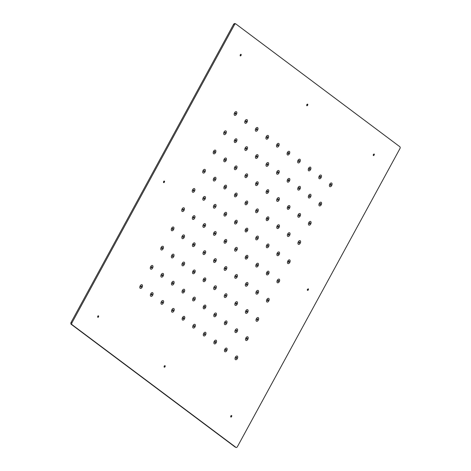 <?xml version="1.0" encoding="UTF-8"?>
<svg xmlns="http://www.w3.org/2000/svg" width="471" height="471" viewBox="0 0 471 471"><rect width="100%" height="100%" fill="white"/><g stroke="black" fill="none" stroke-linecap="round" stroke-linejoin="round"><path stroke-width="0.71" d="M245.521 231.791A2.002 1.183 114.1 0 0 247.357 230.902A2.002 1.183 114.1 0 0 247.569 228.435A2.002 1.183 114.1 0 0 247.428 228.3A2.002 1.183 114.1 0 0 246.822 228.17A2.002 1.183 114.1 0 0 245.397 229.565A2.002 1.183 114.1 0 0 245.309 231.549A2.002 1.183 114.1 0 0 245.379 231.655A2.002 1.183 114.1 0 0 245.521 231.791M234.941 223.872A2.002 1.183 114.1 0 0 236.778 222.983A2.002 1.183 114.1 0 0 236.99 220.51A2.002 1.183 114.1 0 0 236.848 220.375A2.002 1.183 114.1 0 0 236.236 220.251A2.002 1.183 114.1 0 0 234.811 221.641A2.002 1.183 114.1 0 0 234.729 223.631A2.002 1.183 114.1 0 0 234.799 223.731A2.002 1.183 114.1 0 0 234.941 223.872M256.1 239.715A2.002 1.183 114.1 0 0 257.937 238.826A2.002 1.183 114.1 0 0 258.149 236.36A2.002 1.183 114.1 0 0 258.008 236.218A2.002 1.183 114.1 0 0 257.401 236.095A2.002 1.183 114.1 0 0 255.977 237.484A2.002 1.183 114.1 0 0 255.888 239.474A2.002 1.183 114.1 0 0 255.959 239.58A2.002 1.183 114.1 0 0 256.1 239.715M224.361 215.948A2.002 1.183 114.1 0 0 226.192 215.059A2.002 1.183 114.1 0 0 226.41 212.592A2.002 1.183 114.1 0 0 226.263 212.45A2.002 1.183 114.1 0 0 225.656 212.327A2.002 1.183 114.1 0 0 224.231 213.716A2.002 1.183 114.1 0 0 224.143 215.706A2.002 1.183 114.1 0 0 224.22 215.812A2.002 1.183 114.1 0 0 224.361 215.948M266.686 247.64A2.002 1.183 114.1 0 0 268.517 246.751A2.002 1.183 114.1 0 0 268.735 244.284A2.002 1.183 114.1 0 0 268.588 244.143A2.002 1.183 114.1 0 0 267.981 244.019A2.002 1.183 114.1 0 0 266.557 245.409A2.002 1.183 114.1 0 0 266.468 247.399A2.002 1.183 114.1 0 0 266.545 247.499A2.002 1.183 114.1 0 0 266.686 247.64M213.775 208.023A2.002 1.183 114.1 0 0 215.612 207.134A2.002 1.183 114.1 0 0 215.824 204.667A2.002 1.183 114.1 0 0 215.683 204.532A2.002 1.183 114.1 0 0 215.076 204.402A2.002 1.183 114.1 0 0 213.651 205.792A2.002 1.183 114.1 0 0 213.563 207.782A2.002 1.183 114.1 0 0 213.634 207.888A2.002 1.183 114.1 0 0 213.775 208.023M277.266 255.565A2.002 1.183 114.1 0 0 279.103 254.676A2.002 1.183 114.1 0 0 279.315 252.203A2.002 1.183 114.1 0 0 279.173 252.067A2.002 1.183 114.1 0 0 278.561 251.938A2.002 1.183 114.1 0 0 277.136 253.333A2.002 1.183 114.1 0 0 277.054 255.323A2.002 1.183 114.1 0 0 277.125 255.423A2.002 1.183 114.1 0 0 277.266 255.565M203.195 200.104A2.002 1.183 114.1 0 0 205.032 199.215A2.002 1.183 114.1 0 0 205.244 196.743A2.002 1.183 114.1 0 0 205.103 196.607A2.002 1.183 114.1 0 0 204.496 196.478A2.002 1.183 114.1 0 0 203.072 197.873A2.002 1.183 114.1 0 0 202.983 199.857A2.002 1.183 114.1 0 0 203.054 199.963A2.002 1.183 114.1 0 0 203.195 200.104M287.846 263.483A2.002 1.183 114.1 0 0 289.683 262.594A2.002 1.183 114.1 0 0 289.895 260.127A2.002 1.183 114.1 0 0 289.753 259.992A2.002 1.183 114.1 0 0 289.147 259.862A2.002 1.183 114.1 0 0 287.722 261.252A2.002 1.183 114.1 0 0 287.634 263.242A2.002 1.183 114.1 0 0 287.704 263.348A2.002 1.183 114.1 0 0 287.846 263.483M192.615 192.18A2.002 1.183 114.1 0 0 194.452 191.291A2.002 1.183 114.1 0 0 194.664 188.824A2.002 1.183 114.1 0 0 194.523 188.683A2.002 1.183 114.1 0 0 193.911 188.559A2.002 1.183 114.1 0 0 192.486 189.948A2.002 1.183 114.1 0 0 192.404 191.938A2.002 1.183 114.1 0 0 192.474 192.038A2.002 1.183 114.1 0 0 192.615 192.18M235.041 251.019A2.002 1.183 114.1 0 0 236.872 250.13A2.002 1.183 114.1 0 0 237.084 247.664A2.002 1.183 114.1 0 0 236.942 247.522A2.002 1.183 114.1 0 0 236.336 247.399A2.002 1.183 114.1 0 0 234.911 248.788A2.002 1.183 114.1 0 0 234.823 250.778A2.002 1.183 114.1 0 0 234.899 250.884A2.002 1.183 114.1 0 0 235.041 251.019M224.455 243.101A2.002 1.183 114.1 0 0 226.292 242.206A2.002 1.183 114.1 0 0 226.504 239.739A2.002 1.183 114.1 0 0 226.363 239.604A2.002 1.183 114.1 0 0 225.756 239.474A2.002 1.183 114.1 0 0 224.331 240.869A2.002 1.183 114.1 0 0 224.243 242.853A2.002 1.183 114.1 0 0 224.314 242.959A2.002 1.183 114.1 0 0 224.455 243.101M256.006 212.568A2.002 1.183 114.1 0 0 257.837 211.679A2.002 1.183 114.1 0 0 258.055 209.206A2.002 1.183 114.1 0 0 257.908 209.071A2.002 1.183 114.1 0 0 257.301 208.947A2.002 1.183 114.1 0 0 255.877 210.337A2.002 1.183 114.1 0 0 255.788 212.327A2.002 1.183 114.1 0 0 255.865 212.427A2.002 1.183 114.1 0 0 256.006 212.568M224.555 270.248A2.002 1.183 114.1 0 0 226.392 269.359A2.002 1.183 114.1 0 0 226.604 266.892A2.002 1.183 114.1 0 0 226.463 266.751A2.002 1.183 114.1 0 0 225.85 266.627A2.002 1.183 114.1 0 0 224.431 268.017A2.002 1.183 114.1 0 0 224.343 270.007A2.002 1.183 114.1 0 0 224.414 270.113A2.002 1.183 114.1 0 0 224.555 270.248M266.486 193.34A2.002 1.183 114.1 0 0 268.323 192.451A2.002 1.183 114.1 0 0 268.535 189.984A2.002 1.183 114.1 0 0 268.393 189.842A2.002 1.183 114.1 0 0 267.787 189.719A2.002 1.183 114.1 0 0 266.362 191.108A2.002 1.183 114.1 0 0 266.274 193.098A2.002 1.183 114.1 0 0 266.345 193.198A2.002 1.183 114.1 0 0 266.486 193.34M214.075 289.477A2.002 1.183 114.1 0 0 215.906 288.588A2.002 1.183 114.1 0 0 216.118 286.115A2.002 1.183 114.1 0 0 215.977 285.979A2.002 1.183 114.1 0 0 215.371 285.856A2.002 1.183 114.1 0 0 213.946 287.245A2.002 1.183 114.1 0 0 213.858 289.235A2.002 1.183 114.1 0 0 213.928 289.335A2.002 1.183 114.1 0 0 214.075 289.477M276.972 174.111A2.002 1.183 114.1 0 0 278.808 173.222A2.002 1.183 114.1 0 0 279.02 170.755A2.002 1.183 114.1 0 0 278.879 170.614A2.002 1.183 114.1 0 0 278.267 170.49A2.002 1.183 114.1 0 0 276.842 171.88A2.002 1.183 114.1 0 0 276.754 173.87A2.002 1.183 114.1 0 0 276.83 173.976A2.002 1.183 114.1 0 0 276.972 174.111M203.59 308.705A2.002 1.183 114.1 0 0 205.427 307.81A2.002 1.183 114.1 0 0 205.639 305.343A2.002 1.183 114.1 0 0 205.497 305.208A2.002 1.183 114.1 0 0 204.885 305.078A2.002 1.183 114.1 0 0 203.46 306.474A2.002 1.183 114.1 0 0 203.378 308.458A2.002 1.183 114.1 0 0 203.448 308.564A2.002 1.183 114.1 0 0 203.59 308.705M287.451 154.882A2.002 1.183 114.1 0 0 289.288 153.993A2.002 1.183 114.1 0 0 289.5 151.527A2.002 1.183 114.1 0 0 289.359 151.391A2.002 1.183 114.1 0 0 288.752 151.262A2.002 1.183 114.1 0 0 287.328 152.657A2.002 1.183 114.1 0 0 287.239 154.641A2.002 1.183 114.1 0 0 287.31 154.747A2.002 1.183 114.1 0 0 287.451 154.882M193.104 327.928A2.002 1.183 114.1 0 0 194.941 327.039A2.002 1.183 114.1 0 0 195.153 324.572A2.002 1.183 114.1 0 0 195.012 324.437A2.002 1.183 114.1 0 0 194.405 324.307A2.002 1.183 114.1 0 0 192.98 325.697A2.002 1.183 114.1 0 0 192.892 327.686A2.002 1.183 114.1 0 0 192.963 327.792A2.002 1.183 114.1 0 0 193.104 327.928M245.621 258.944A2.002 1.183 114.1 0 0 247.458 258.055A2.002 1.183 114.1 0 0 247.669 255.588A2.002 1.183 114.1 0 0 247.528 255.447A2.002 1.183 114.1 0 0 246.916 255.323A2.002 1.183 114.1 0 0 245.491 256.713A2.002 1.183 114.1 0 0 245.409 258.703A2.002 1.183 114.1 0 0 245.479 258.803A2.002 1.183 114.1 0 0 245.621 258.944M213.875 235.176A2.002 1.183 114.1 0 0 215.712 234.287A2.002 1.183 114.1 0 0 215.924 231.814A2.002 1.183 114.1 0 0 215.783 231.679A2.002 1.183 114.1 0 0 215.17 231.555A2.002 1.183 114.1 0 0 213.752 232.945A2.002 1.183 114.1 0 0 213.663 234.935A2.002 1.183 114.1 0 0 213.734 235.035A2.002 1.183 114.1 0 0 213.875 235.176M256.2 266.869A2.002 1.183 114.1 0 0 258.037 265.98A2.002 1.183 114.1 0 0 258.249 263.507A2.002 1.183 114.1 0 0 258.108 263.371A2.002 1.183 114.1 0 0 257.496 263.248A2.002 1.183 114.1 0 0 256.077 264.637A2.002 1.183 114.1 0 0 255.989 266.627A2.002 1.183 114.1 0 0 256.059 266.727A2.002 1.183 114.1 0 0 256.2 266.869M203.295 227.252A2.002 1.183 114.1 0 0 205.132 226.363A2.002 1.183 114.1 0 0 205.344 223.896A2.002 1.183 114.1 0 0 205.203 223.754A2.002 1.183 114.1 0 0 204.591 223.631A2.002 1.183 114.1 0 0 203.166 225.02A2.002 1.183 114.1 0 0 203.083 227.01A2.002 1.183 114.1 0 0 203.154 227.116A2.002 1.183 114.1 0 0 203.295 227.252M266.78 274.787A2.002 1.183 114.1 0 0 268.617 273.898A2.002 1.183 114.1 0 0 268.829 271.431A2.002 1.183 114.1 0 0 268.688 271.296A2.002 1.183 114.1 0 0 268.081 271.166A2.002 1.183 114.1 0 0 266.657 272.562A2.002 1.183 114.1 0 0 266.568 274.546A2.002 1.183 114.1 0 0 266.639 274.652A2.002 1.183 114.1 0 0 266.78 274.787M192.716 219.327A2.002 1.183 114.1 0 0 194.547 218.438A2.002 1.183 114.1 0 0 194.758 215.971A2.002 1.183 114.1 0 0 194.617 215.836A2.002 1.183 114.1 0 0 194.011 215.706A2.002 1.183 114.1 0 0 192.586 217.096A2.002 1.183 114.1 0 0 192.498 219.086A2.002 1.183 114.1 0 0 192.574 219.192A2.002 1.183 114.1 0 0 192.716 219.327M277.366 282.712A2.002 1.183 114.1 0 0 279.197 281.823A2.002 1.183 114.1 0 0 279.409 279.356A2.002 1.183 114.1 0 0 279.268 279.215A2.002 1.183 114.1 0 0 278.661 279.091A2.002 1.183 114.1 0 0 277.236 280.481A2.002 1.183 114.1 0 0 277.148 282.47A2.002 1.183 114.1 0 0 277.225 282.576A2.002 1.183 114.1 0 0 277.366 282.712M182.13 211.408A2.002 1.183 114.1 0 0 183.967 210.519A2.002 1.183 114.1 0 0 184.179 208.047A2.002 1.183 114.1 0 0 184.037 207.911A2.002 1.183 114.1 0 0 183.431 207.782A2.002 1.183 114.1 0 0 182.006 209.177A2.002 1.183 114.1 0 0 181.918 211.167A2.002 1.183 114.1 0 0 181.989 211.267A2.002 1.183 114.1 0 0 182.13 211.408M245.42 204.644A2.002 1.183 114.1 0 0 247.257 203.755A2.002 1.183 114.1 0 0 247.469 201.288A2.002 1.183 114.1 0 0 247.328 201.146A2.002 1.183 114.1 0 0 246.722 201.023A2.002 1.183 114.1 0 0 245.297 202.412A2.002 1.183 114.1 0 0 245.208 204.402A2.002 1.183 114.1 0 0 245.279 204.508A2.002 1.183 114.1 0 0 245.42 204.644M266.586 220.487A2.002 1.183 114.1 0 0 268.423 219.598A2.002 1.183 114.1 0 0 268.635 217.131A2.002 1.183 114.1 0 0 268.494 216.996A2.002 1.183 114.1 0 0 267.881 216.866A2.002 1.183 114.1 0 0 266.456 218.261A2.002 1.183 114.1 0 0 266.374 220.245A2.002 1.183 114.1 0 0 266.445 220.351A2.002 1.183 114.1 0 0 266.586 220.487M234.841 196.719A2.002 1.183 114.1 0 0 236.678 195.83A2.002 1.183 114.1 0 0 236.889 193.363A2.002 1.183 114.1 0 0 236.748 193.228A2.002 1.183 114.1 0 0 236.142 193.098A2.002 1.183 114.1 0 0 234.717 194.488A2.002 1.183 114.1 0 0 234.629 196.478A2.002 1.183 114.1 0 0 234.699 196.584A2.002 1.183 114.1 0 0 234.841 196.719M277.166 228.411A2.002 1.183 114.1 0 0 279.003 227.522A2.002 1.183 114.1 0 0 279.215 225.056A2.002 1.183 114.1 0 0 279.073 224.914A2.002 1.183 114.1 0 0 278.467 224.791A2.002 1.183 114.1 0 0 277.042 226.18A2.002 1.183 114.1 0 0 276.954 228.17A2.002 1.183 114.1 0 0 277.025 228.276A2.002 1.183 114.1 0 0 277.166 228.411M224.261 188.8A2.002 1.183 114.1 0 0 226.098 187.905A2.002 1.183 114.1 0 0 226.31 185.439A2.002 1.183 114.1 0 0 226.168 185.303A2.002 1.183 114.1 0 0 225.556 185.174A2.002 1.183 114.1 0 0 224.137 186.569A2.002 1.183 114.1 0 0 224.049 188.553A2.002 1.183 114.1 0 0 224.119 188.659A2.002 1.183 114.1 0 0 224.261 188.8M287.746 236.336A2.002 1.183 114.1 0 0 289.583 235.447A2.002 1.183 114.1 0 0 289.795 232.98A2.002 1.183 114.1 0 0 289.653 232.839A2.002 1.183 114.1 0 0 289.047 232.715A2.002 1.183 114.1 0 0 287.622 234.105A2.002 1.183 114.1 0 0 287.534 236.095A2.002 1.183 114.1 0 0 287.604 236.195A2.002 1.183 114.1 0 0 287.746 236.336M213.681 180.876A2.002 1.183 114.1 0 0 215.512 179.987A2.002 1.183 114.1 0 0 215.73 177.52A2.002 1.183 114.1 0 0 215.583 177.379A2.002 1.183 114.1 0 0 214.976 177.255A2.002 1.183 114.1 0 0 213.551 178.644A2.002 1.183 114.1 0 0 213.463 180.634A2.002 1.183 114.1 0 0 213.54 180.734A2.002 1.183 114.1 0 0 213.681 180.876M298.331 244.261A2.002 1.183 114.1 0 0 300.162 243.372A2.002 1.183 114.1 0 0 300.38 240.899A2.002 1.183 114.1 0 0 300.233 240.763A2.002 1.183 114.1 0 0 299.627 240.634A2.002 1.183 114.1 0 0 298.202 242.029A2.002 1.183 114.1 0 0 298.114 244.013A2.002 1.183 114.1 0 0 298.19 244.119A2.002 1.183 114.1 0 0 298.331 244.261M203.095 172.951A2.002 1.183 114.1 0 0 204.932 172.062A2.002 1.183 114.1 0 0 205.144 169.595A2.002 1.183 114.1 0 0 205.003 169.454A2.002 1.183 114.1 0 0 204.396 169.33A2.002 1.183 114.1 0 0 202.972 170.72A2.002 1.183 114.1 0 0 202.883 172.71A2.002 1.183 114.1 0 0 202.954 172.816A2.002 1.183 114.1 0 0 203.095 172.951M213.975 262.323A2.002 1.183 114.1 0 0 215.812 261.434A2.002 1.183 114.1 0 0 216.024 258.968A2.002 1.183 114.1 0 0 215.883 258.832A2.002 1.183 114.1 0 0 215.271 258.703A2.002 1.183 114.1 0 0 213.846 260.092A2.002 1.183 114.1 0 0 213.757 262.082A2.002 1.183 114.1 0 0 213.834 262.188A2.002 1.183 114.1 0 0 213.975 262.323M235.135 278.173A2.002 1.183 114.1 0 0 236.972 277.284A2.002 1.183 114.1 0 0 237.184 274.811A2.002 1.183 114.1 0 0 237.043 274.675A2.002 1.183 114.1 0 0 236.436 274.552A2.002 1.183 114.1 0 0 235.011 275.941A2.002 1.183 114.1 0 0 234.923 277.931A2.002 1.183 114.1 0 0 234.994 278.031A2.002 1.183 114.1 0 0 235.135 278.173M203.395 254.405A2.002 1.183 114.1 0 0 205.226 253.516A2.002 1.183 114.1 0 0 205.438 251.043A2.002 1.183 114.1 0 0 205.297 250.908A2.002 1.183 114.1 0 0 204.691 250.778A2.002 1.183 114.1 0 0 203.266 252.173A2.002 1.183 114.1 0 0 203.178 254.157A2.002 1.183 114.1 0 0 203.248 254.263A2.002 1.183 114.1 0 0 203.395 254.405M245.721 286.091A2.002 1.183 114.1 0 0 247.552 285.202A2.002 1.183 114.1 0 0 247.764 282.735A2.002 1.183 114.1 0 0 247.622 282.6A2.002 1.183 114.1 0 0 247.016 282.47A2.002 1.183 114.1 0 0 245.591 283.866A2.002 1.183 114.1 0 0 245.503 285.85A2.002 1.183 114.1 0 0 245.574 285.956A2.002 1.183 114.1 0 0 245.721 286.091M192.81 246.48A2.002 1.183 114.1 0 0 194.647 245.591A2.002 1.183 114.1 0 0 194.859 243.124A2.002 1.183 114.1 0 0 194.717 242.983A2.002 1.183 114.1 0 0 194.111 242.859A2.002 1.183 114.1 0 0 192.686 244.249A2.002 1.183 114.1 0 0 192.598 246.239A2.002 1.183 114.1 0 0 192.668 246.339A2.002 1.183 114.1 0 0 192.81 246.48M256.301 294.016A2.002 1.183 114.1 0 0 258.137 293.127A2.002 1.183 114.1 0 0 258.349 290.66A2.002 1.183 114.1 0 0 258.208 290.519A2.002 1.183 114.1 0 0 257.596 290.395A2.002 1.183 114.1 0 0 256.171 291.785A2.002 1.183 114.1 0 0 256.083 293.774A2.002 1.183 114.1 0 0 256.159 293.88A2.002 1.183 114.1 0 0 256.301 294.016M182.23 238.556A2.002 1.183 114.1 0 0 184.067 237.667A2.002 1.183 114.1 0 0 184.279 235.2A2.002 1.183 114.1 0 0 184.137 235.058A2.002 1.183 114.1 0 0 183.525 234.935A2.002 1.183 114.1 0 0 182.106 236.324A2.002 1.183 114.1 0 0 182.018 238.314A2.002 1.183 114.1 0 0 182.089 238.42A2.002 1.183 114.1 0 0 182.23 238.556M266.88 301.94A2.002 1.183 114.1 0 0 268.717 301.051A2.002 1.183 114.1 0 0 268.929 298.585A2.002 1.183 114.1 0 0 268.788 298.443A2.002 1.183 114.1 0 0 268.176 298.32A2.002 1.183 114.1 0 0 266.757 299.709A2.002 1.183 114.1 0 0 266.668 301.699A2.002 1.183 114.1 0 0 266.739 301.799A2.002 1.183 114.1 0 0 266.88 301.94M171.65 230.631A2.002 1.183 114.1 0 0 173.487 229.742A2.002 1.183 114.1 0 0 173.699 227.275A2.002 1.183 114.1 0 0 173.558 227.14A2.002 1.183 114.1 0 0 172.945 227.01A2.002 1.183 114.1 0 0 171.521 228.406A2.002 1.183 114.1 0 0 171.432 230.39A2.002 1.183 114.1 0 0 171.509 230.496A2.002 1.183 114.1 0 0 171.65 230.631M255.906 185.415A2.002 1.183 114.1 0 0 257.743 184.526A2.002 1.183 114.1 0 0 257.955 182.059A2.002 1.183 114.1 0 0 257.814 181.918A2.002 1.183 114.1 0 0 257.201 181.794A2.002 1.183 114.1 0 0 255.782 183.184A2.002 1.183 114.1 0 0 255.694 185.174A2.002 1.183 114.1 0 0 255.765 185.28A2.002 1.183 114.1 0 0 255.906 185.415M277.072 201.264A2.002 1.183 114.1 0 0 278.903 200.375A2.002 1.183 114.1 0 0 279.115 197.902A2.002 1.183 114.1 0 0 278.973 197.767A2.002 1.183 114.1 0 0 278.367 197.643A2.002 1.183 114.1 0 0 276.942 199.033A2.002 1.183 114.1 0 0 276.854 201.023A2.002 1.183 114.1 0 0 276.924 201.123A2.002 1.183 114.1 0 0 277.072 201.264M245.326 177.496A2.002 1.183 114.1 0 0 247.157 176.601A2.002 1.183 114.1 0 0 247.375 174.135A2.002 1.183 114.1 0 0 247.234 173.999A2.002 1.183 114.1 0 0 246.621 173.87A2.002 1.183 114.1 0 0 245.197 175.265A2.002 1.183 114.1 0 0 245.108 177.249A2.002 1.183 114.1 0 0 245.185 177.355A2.002 1.183 114.1 0 0 245.326 177.496M287.651 209.183A2.002 1.183 114.1 0 0 289.482 208.294A2.002 1.183 114.1 0 0 289.7 205.827A2.002 1.183 114.1 0 0 289.559 205.692A2.002 1.183 114.1 0 0 288.947 205.562A2.002 1.183 114.1 0 0 287.522 206.957A2.002 1.183 114.1 0 0 287.434 208.941A2.002 1.183 114.1 0 0 287.51 209.047A2.002 1.183 114.1 0 0 287.651 209.183M288.929 206.952A0.601 0.353 -65.9 0 1 288.276 207.923A0.601 0.353 -65.9 0 1 288.929 206.952M399.855 146.74L235.942 24.009A1.601 0.948 114.1 0 0 235.836 23.944A1.601 0.948 114.1 0 0 234.411 24.833L72.022 322.676A1.601 0.948 114.1 0 0 72.028 324.654L235.942 447.385A1.601 0.948 114.1 0 0 236.048 447.45A1.601 0.948 114.1 0 0 237.472 446.567L399.867 148.718A1.601 0.948 114.1 0 0 399.855 146.74M231.773 415.699L231.302 415.481L230.825 415.922L230.672 416.87L231.037 417.118L231.626 416.647L231.773 415.699M164.597 365.779L165.25 366.073L164.503 367.268L164.079 366.944L164.238 366.114L164.815 365.614L165.233 365.943L164.703 365.702M373.674 155.613L374.386 154.376L374.015 153.964L373.344 154.523L373.226 155.342L373.674 155.613M240.11 55.696L240.475 55.943L241.058 55.472L241.211 54.524L240.74 54.306L240.263 54.748L240.11 55.696M306.703 105.027L307.563 105.41L306.968 105.787L306.65 105.451L306.892 104.491L307.486 104.12L307.804 104.45L307.269 104.215M307.563 105.41L306.745 104.874M307.169 104.291L307.822 104.58L307.645 105.28M307.375 290.065L307.94 290.319L307.445 290.336L307.322 289.677L308.24 288.811M307.94 290.319L307.357 289.93M307.545 289.229L308.434 289.624L308.046 290.242M308.434 289.624L308.387 288.876M163.637 181.476L164.526 181.871L164.138 182.489L163.449 182.177M164.526 181.871L163.72 181.347M164.332 181.058L164.567 181.724M164.485 181.129L163.837 181.158L163.514 182.565M163.466 182.312L164.032 182.565L163.567 182.589M140.823 287.051A0.601 0.353 114.1 0 0 141.483 286.085A0.601 0.353 114.1 0 0 140.823 287.051M236.059 358.354A0.601 0.353 114.1 0 0 236.713 357.389A0.601 0.353 114.1 0 0 236.059 358.354M151.409 294.976A0.601 0.353 114.1 0 0 152.062 294.004A0.601 0.353 114.1 0 0 151.409 294.976M225.474 350.436A0.601 0.353 114.1 0 0 226.133 349.47A0.601 0.353 114.1 0 0 225.474 350.436M161.989 302.894A0.601 0.353 114.1 0 0 162.642 301.929A0.601 0.353 114.1 0 0 161.989 302.894M214.894 342.511A0.601 0.353 114.1 0 0 215.553 341.546A0.601 0.353 114.1 0 0 214.894 342.511M172.569 310.819A0.601 0.353 114.1 0 0 173.228 309.853A0.601 0.353 114.1 0 0 172.569 310.819M204.314 334.587A0.601 0.353 114.1 0 0 204.967 333.621A0.601 0.353 114.1 0 0 204.314 334.587M183.148 318.743A0.601 0.353 114.1 0 0 183.808 317.778A0.601 0.353 114.1 0 0 183.148 318.743M235.17 114.006A0.601 0.353 114.1 0 0 235.83 113.04A0.601 0.353 114.1 0 0 235.17 114.006M330.401 185.309A0.601 0.353 114.1 0 0 331.06 184.344A0.601 0.353 114.1 0 0 330.401 185.309M245.75 121.93A0.601 0.353 114.1 0 0 246.41 120.965A0.601 0.353 114.1 0 0 245.75 121.93M319.821 177.39A0.601 0.353 114.1 0 0 320.48 176.425A0.601 0.353 114.1 0 0 319.821 177.39M256.336 129.849A0.601 0.353 114.1 0 0 256.989 128.883A0.601 0.353 114.1 0 0 256.336 129.849M309.241 169.466A0.601 0.353 114.1 0 0 309.9 168.5A0.601 0.353 114.1 0 0 309.241 169.466M266.916 137.773A0.601 0.353 114.1 0 0 267.575 136.808A0.601 0.353 114.1 0 0 266.916 137.773M298.661 161.541A0.601 0.353 114.1 0 0 299.315 160.576A0.601 0.353 114.1 0 0 298.661 161.541M277.496 145.698A0.601 0.353 114.1 0 0 278.155 144.732A0.601 0.353 114.1 0 0 277.496 145.698M151.309 267.822A0.601 0.353 114.1 0 0 151.962 266.857A0.601 0.353 114.1 0 0 151.309 267.822M246.539 339.132A0.601 0.353 114.1 0 0 247.198 338.16A0.601 0.353 114.1 0 0 246.539 339.132M161.889 275.747A0.601 0.353 114.1 0 0 162.548 274.781A0.601 0.353 114.1 0 0 161.889 275.747M235.959 331.207A0.601 0.353 114.1 0 0 236.613 330.242A0.601 0.353 114.1 0 0 235.959 331.207M172.468 283.672A0.601 0.353 114.1 0 0 173.128 282.7A0.601 0.353 114.1 0 0 172.468 283.672M225.379 323.283A0.601 0.353 114.1 0 0 226.033 322.317A0.601 0.353 114.1 0 0 225.379 323.283M183.054 291.59A0.601 0.353 114.1 0 0 183.708 290.625A0.601 0.353 114.1 0 0 183.054 291.59M214.794 315.358A0.601 0.353 114.1 0 0 215.453 314.392A0.601 0.353 114.1 0 0 214.794 315.358M193.634 299.515A0.601 0.353 114.1 0 0 194.287 298.549A0.601 0.353 114.1 0 0 193.634 299.515M224.691 133.234A0.601 0.353 114.1 0 0 225.344 132.269A0.601 0.353 114.1 0 0 224.691 133.234M319.921 204.538A0.601 0.353 114.1 0 0 320.58 203.572A0.601 0.353 114.1 0 0 319.921 204.538M235.27 141.153A0.601 0.353 114.1 0 0 235.93 140.187A0.601 0.353 114.1 0 0 235.27 141.153M309.341 196.613A0.601 0.353 114.1 0 0 309.995 195.648A0.601 0.353 114.1 0 0 309.341 196.613M245.85 149.077A0.601 0.353 114.1 0 0 246.51 148.112A0.601 0.353 114.1 0 0 245.85 149.077M298.755 188.694A0.601 0.353 114.1 0 0 299.415 187.729A0.601 0.353 114.1 0 0 298.755 188.694M256.43 157.002A0.601 0.353 114.1 0 0 257.089 156.036A0.601 0.353 114.1 0 0 256.43 157.002M288.175 180.77A0.601 0.353 114.1 0 0 288.835 179.804A0.601 0.353 114.1 0 0 288.175 180.77M267.016 164.927A0.601 0.353 114.1 0 0 267.669 163.961A0.601 0.353 114.1 0 0 267.016 164.927M161.788 248.594A0.601 0.353 114.1 0 0 162.448 247.628A0.601 0.353 114.1 0 0 161.788 248.594M257.025 319.903A0.601 0.353 114.1 0 0 257.678 318.938A0.601 0.353 114.1 0 0 257.025 319.903M172.374 256.518A0.601 0.353 114.1 0 0 173.028 255.553A0.601 0.353 114.1 0 0 172.374 256.518M246.439 311.979A0.601 0.353 114.1 0 0 247.098 311.013A0.601 0.353 114.1 0 0 246.439 311.979M183.608 263.477A0.601 0.353 -65.9 0 1 182.954 264.443A0.601 0.353 -65.9 0 1 183.608 263.477M236.519 303.088A0.601 0.353 -65.9 0 1 235.859 304.054A0.601 0.353 -65.9 0 1 236.519 303.088M193.534 272.362A0.601 0.353 114.1 0 0 194.193 271.396A0.601 0.353 114.1 0 0 193.534 272.362M225.279 296.135A0.601 0.353 114.1 0 0 225.933 295.17A0.601 0.353 114.1 0 0 225.279 296.135M204.114 280.286A0.601 0.353 114.1 0 0 204.773 279.321A0.601 0.353 114.1 0 0 204.114 280.286M214.205 152.457A0.601 0.353 114.1 0 0 214.864 151.491A0.601 0.353 114.1 0 0 214.205 152.457M309.435 223.766A0.601 0.353 114.1 0 0 310.095 222.801A0.601 0.353 114.1 0 0 309.435 223.766M224.785 160.381A0.601 0.353 114.1 0 0 225.444 159.416A0.601 0.353 114.1 0 0 224.785 160.381M298.855 215.842A0.601 0.353 114.1 0 0 299.515 214.876A0.601 0.353 114.1 0 0 298.855 215.842M236.024 167.34A0.601 0.353 -65.9 0 1 235.37 168.306A0.601 0.353 -65.9 0 1 236.024 167.34M245.95 176.231A0.601 0.353 114.1 0 0 246.604 175.265A0.601 0.353 114.1 0 0 245.95 176.231M277.696 199.998A0.601 0.353 114.1 0 0 278.349 199.033A0.601 0.353 114.1 0 0 277.696 199.998M256.53 184.149A0.601 0.353 114.1 0 0 257.19 183.184A0.601 0.353 114.1 0 0 256.53 184.149M172.274 229.371A0.601 0.353 114.1 0 0 172.934 228.4A0.601 0.353 114.1 0 0 172.274 229.371M267.504 300.675A0.601 0.353 114.1 0 0 268.164 299.709A0.601 0.353 114.1 0 0 267.504 300.675M182.854 237.29A0.601 0.353 114.1 0 0 183.513 236.324A0.601 0.353 114.1 0 0 182.854 237.29M256.925 292.75A0.601 0.353 114.1 0 0 257.578 291.785A0.601 0.353 114.1 0 0 256.925 292.75M193.434 245.214A0.601 0.353 114.1 0 0 194.093 244.249A0.601 0.353 114.1 0 0 193.434 245.214M246.345 284.831A0.601 0.353 114.1 0 0 246.998 283.866A0.601 0.353 114.1 0 0 246.345 284.831M204.02 253.139A0.601 0.353 114.1 0 0 204.673 252.173A0.601 0.353 114.1 0 0 204.02 253.139M235.759 276.907A0.601 0.353 114.1 0 0 236.418 275.941A0.601 0.353 114.1 0 0 235.759 276.907M214.599 261.058A0.601 0.353 114.1 0 0 215.259 260.092A0.601 0.353 114.1 0 0 214.599 261.058M203.725 171.685A0.601 0.353 114.1 0 0 204.379 170.72A0.601 0.353 114.1 0 0 203.725 171.685M298.955 242.995A0.601 0.353 114.1 0 0 299.609 242.029A0.601 0.353 114.1 0 0 298.955 242.995M214.305 179.61A0.601 0.353 114.1 0 0 214.959 178.644A0.601 0.353 114.1 0 0 214.305 179.61M288.376 235.07A0.601 0.353 114.1 0 0 289.029 234.105A0.601 0.353 114.1 0 0 288.376 235.07M224.885 187.535A0.601 0.353 114.1 0 0 225.544 186.569A0.601 0.353 114.1 0 0 224.885 187.535M277.79 227.146A0.601 0.353 114.1 0 0 278.449 226.18A0.601 0.353 114.1 0 0 277.79 227.146M235.465 195.453A0.601 0.353 114.1 0 0 236.124 194.488A0.601 0.353 114.1 0 0 235.465 195.453M267.21 219.227A0.601 0.353 114.1 0 0 267.869 218.261A0.601 0.353 114.1 0 0 267.21 219.227M246.05 203.378A0.601 0.353 114.1 0 0 246.704 202.412A0.601 0.353 114.1 0 0 246.05 203.378M182.754 210.143A0.601 0.353 114.1 0 0 183.413 209.177A0.601 0.353 114.1 0 0 182.754 210.143M277.99 281.446A0.601 0.353 114.1 0 0 278.644 280.481A0.601 0.353 114.1 0 0 277.99 281.446M193.34 218.061A0.601 0.353 114.1 0 0 193.993 217.096A0.601 0.353 114.1 0 0 193.34 218.061M267.404 273.527A0.601 0.353 114.1 0 0 268.064 272.556A0.601 0.353 114.1 0 0 267.404 273.527M203.919 225.986A0.601 0.353 114.1 0 0 204.579 225.02A0.601 0.353 114.1 0 0 203.919 225.986M256.825 265.603A0.601 0.353 114.1 0 0 257.484 264.637A0.601 0.353 114.1 0 0 256.825 265.603M214.499 233.91A0.601 0.353 114.1 0 0 215.159 232.945A0.601 0.353 114.1 0 0 214.499 233.91M246.245 257.678A0.601 0.353 114.1 0 0 246.904 256.713A0.601 0.353 114.1 0 0 246.245 257.678M193.734 326.662A0.601 0.353 114.1 0 0 194.388 325.697A0.601 0.353 114.1 0 0 193.734 326.662M288.075 153.623A0.601 0.353 114.1 0 0 288.735 152.657A0.601 0.353 114.1 0 0 288.075 153.623M204.214 307.439A0.601 0.353 114.1 0 0 204.873 306.474A0.601 0.353 114.1 0 0 204.214 307.439M277.596 172.845A0.601 0.353 114.1 0 0 278.255 171.88A0.601 0.353 114.1 0 0 277.596 172.845M214.699 288.211A0.601 0.353 114.1 0 0 215.353 287.245A0.601 0.353 114.1 0 0 214.699 288.211M267.11 192.074A0.601 0.353 114.1 0 0 267.769 191.108A0.601 0.353 114.1 0 0 267.11 192.074M225.179 268.982A0.601 0.353 114.1 0 0 225.839 268.017A0.601 0.353 114.1 0 0 225.179 268.982M256.63 211.302A0.601 0.353 114.1 0 0 257.284 210.337A0.601 0.353 114.1 0 0 256.63 211.302M225.079 241.835A0.601 0.353 114.1 0 0 225.739 240.869A0.601 0.353 114.1 0 0 225.079 241.835M235.665 249.754A0.601 0.353 114.1 0 0 236.318 248.788A0.601 0.353 114.1 0 0 235.665 249.754M193.24 190.914A0.601 0.353 114.1 0 0 193.899 189.948A0.601 0.353 114.1 0 0 193.24 190.914M288.47 262.217A0.601 0.353 114.1 0 0 289.129 261.252A0.601 0.353 114.1 0 0 288.47 262.217M203.819 198.839A0.601 0.353 114.1 0 0 204.479 197.873A0.601 0.353 114.1 0 0 203.819 198.839M277.89 254.299A0.601 0.353 114.1 0 0 278.549 253.333A0.601 0.353 114.1 0 0 277.89 254.299M214.405 206.757A0.601 0.353 114.1 0 0 215.059 205.792A0.601 0.353 114.1 0 0 214.405 206.757M267.31 246.374A0.601 0.353 114.1 0 0 267.964 245.409A0.601 0.353 114.1 0 0 267.31 246.374M224.985 214.682A0.601 0.353 114.1 0 0 225.638 213.716A0.601 0.353 114.1 0 0 224.985 214.682M256.73 238.45A0.601 0.353 114.1 0 0 257.384 237.484A0.601 0.353 114.1 0 0 256.73 238.45M235.565 222.606A0.601 0.353 114.1 0 0 236.224 221.641A0.601 0.353 114.1 0 0 235.565 222.606M246.145 230.531A0.601 0.353 114.1 0 0 246.804 229.565A0.601 0.353 114.1 0 0 246.145 230.531M98.209 315.782L97.644 316.329L97.868 317.43L98.539 316.871L98.657 316.053L98.209 315.782M164.991 366.903L164.138 366.52M235.282 447.091A1.601 0.948 -65.9 0 1 235.164 447.056A1.601 0.948 -65.9 0 1 235.058 446.991L71.145 324.26A1.601 0.948 -65.9 0 1 71.133 322.282L233.528 24.433A1.601 0.948 -65.9 0 1 234.952 23.55A1.601 0.948 -65.9 0 1 235.058 23.615M234.746 169.572A2.002 1.183 114.1 0 0 236.577 168.683A2.002 1.183 114.1 0 0 236.789 166.21A2.002 1.183 114.1 0 0 236.648 166.075A2.002 1.183 114.1 0 0 236.042 165.951A2.002 1.183 114.1 0 0 234.617 167.34A2.002 1.183 114.1 0 0 234.529 169.33A2.002 1.183 114.1 0 0 234.599 169.43A2.002 1.183 114.1 0 0 234.746 169.572M298.231 217.107A2.002 1.183 114.1 0 0 300.068 216.218A2.002 1.183 114.1 0 0 300.28 213.752A2.002 1.183 114.1 0 0 300.139 213.61A2.002 1.183 114.1 0 0 299.527 213.487A2.002 1.183 114.1 0 0 298.108 214.876A2.002 1.183 114.1 0 0 298.019 216.866A2.002 1.183 114.1 0 0 298.09 216.972A2.002 1.183 114.1 0 0 298.231 217.107M224.161 161.647A2.002 1.183 114.1 0 0 225.998 160.758A2.002 1.183 114.1 0 0 226.21 158.291A2.002 1.183 114.1 0 0 226.068 158.15A2.002 1.183 114.1 0 0 225.462 158.026A2.002 1.183 114.1 0 0 224.037 159.416A2.002 1.183 114.1 0 0 223.949 161.406A2.002 1.183 114.1 0 0 224.019 161.512A2.002 1.183 114.1 0 0 224.161 161.647M308.811 225.032A2.002 1.183 114.1 0 0 310.648 224.143A2.002 1.183 114.1 0 0 310.86 221.676A2.002 1.183 114.1 0 0 310.719 221.535A2.002 1.183 114.1 0 0 310.112 221.411A2.002 1.183 114.1 0 0 308.688 222.801A2.002 1.183 114.1 0 0 308.599 224.791A2.002 1.183 114.1 0 0 308.67 224.891A2.002 1.183 114.1 0 0 308.811 225.032M213.581 153.723A2.002 1.183 114.1 0 0 215.418 152.834A2.002 1.183 114.1 0 0 215.63 150.367A2.002 1.183 114.1 0 0 215.488 150.231A2.002 1.183 114.1 0 0 214.876 150.102A2.002 1.183 114.1 0 0 213.457 151.491A2.002 1.183 114.1 0 0 213.369 153.481A2.002 1.183 114.1 0 0 213.44 153.587A2.002 1.183 114.1 0 0 213.581 153.723M203.49 281.552A2.002 1.183 114.1 0 0 205.327 280.663A2.002 1.183 114.1 0 0 205.539 278.196A2.002 1.183 114.1 0 0 205.397 278.055A2.002 1.183 114.1 0 0 204.791 277.931A2.002 1.183 114.1 0 0 203.366 279.321A2.002 1.183 114.1 0 0 203.278 281.311A2.002 1.183 114.1 0 0 203.348 281.417A2.002 1.183 114.1 0 0 203.49 281.552M224.655 297.395A2.002 1.183 114.1 0 0 226.486 296.506A2.002 1.183 114.1 0 0 226.704 294.039A2.002 1.183 114.1 0 0 226.563 293.904A2.002 1.183 114.1 0 0 225.95 293.774A2.002 1.183 114.1 0 0 224.526 295.17A2.002 1.183 114.1 0 0 224.437 297.154A2.002 1.183 114.1 0 0 224.514 297.26A2.002 1.183 114.1 0 0 224.655 297.395M192.91 273.627A2.002 1.183 114.1 0 0 194.747 272.738A2.002 1.183 114.1 0 0 194.959 270.272A2.002 1.183 114.1 0 0 194.817 270.136A2.002 1.183 114.1 0 0 194.205 270.007A2.002 1.183 114.1 0 0 192.786 271.396A2.002 1.183 114.1 0 0 192.698 273.386A2.002 1.183 114.1 0 0 192.769 273.492A2.002 1.183 114.1 0 0 192.91 273.627M235.235 305.32A2.002 1.183 114.1 0 0 237.072 304.431A2.002 1.183 114.1 0 0 237.284 301.964A2.002 1.183 114.1 0 0 237.143 301.823A2.002 1.183 114.1 0 0 236.53 301.699A2.002 1.183 114.1 0 0 235.111 303.088A2.002 1.183 114.1 0 0 235.023 305.078A2.002 1.183 114.1 0 0 235.094 305.184A2.002 1.183 114.1 0 0 235.235 305.32M182.33 265.709A2.002 1.183 114.1 0 0 184.161 264.82A2.002 1.183 114.1 0 0 184.379 262.347A2.002 1.183 114.1 0 0 184.238 262.212A2.002 1.183 114.1 0 0 183.625 262.082A2.002 1.183 114.1 0 0 182.2 263.477A2.002 1.183 114.1 0 0 182.112 265.461A2.002 1.183 114.1 0 0 182.189 265.567A2.002 1.183 114.1 0 0 182.33 265.709M245.815 313.244A2.002 1.183 114.1 0 0 247.652 312.355A2.002 1.183 114.1 0 0 247.864 309.889A2.002 1.183 114.1 0 0 247.722 309.747A2.002 1.183 114.1 0 0 247.116 309.624A2.002 1.183 114.1 0 0 245.691 311.013A2.002 1.183 114.1 0 0 245.603 313.003A2.002 1.183 114.1 0 0 245.674 313.103A2.002 1.183 114.1 0 0 245.815 313.244M171.75 257.784A2.002 1.183 114.1 0 0 173.581 256.895A2.002 1.183 114.1 0 0 173.793 254.428A2.002 1.183 114.1 0 0 173.652 254.287A2.002 1.183 114.1 0 0 173.045 254.163A2.002 1.183 114.1 0 0 171.621 255.553A2.002 1.183 114.1 0 0 171.532 257.543A2.002 1.183 114.1 0 0 171.603 257.643A2.002 1.183 114.1 0 0 171.75 257.784M256.401 321.169A2.002 1.183 114.1 0 0 258.232 320.28A2.002 1.183 114.1 0 0 258.444 317.807A2.002 1.183 114.1 0 0 258.302 317.672A2.002 1.183 114.1 0 0 257.696 317.542A2.002 1.183 114.1 0 0 256.271 318.938A2.002 1.183 114.1 0 0 256.183 320.928A2.002 1.183 114.1 0 0 256.253 321.028A2.002 1.183 114.1 0 0 256.401 321.169M161.164 249.86A2.002 1.183 114.1 0 0 163.001 248.971A2.002 1.183 114.1 0 0 163.213 246.504A2.002 1.183 114.1 0 0 163.072 246.362A2.002 1.183 114.1 0 0 162.466 246.239A2.002 1.183 114.1 0 0 161.041 247.628A2.002 1.183 114.1 0 0 160.952 249.618A2.002 1.183 114.1 0 0 161.023 249.724A2.002 1.183 114.1 0 0 161.164 249.86M266.392 166.186A2.002 1.183 114.1 0 0 268.223 165.297A2.002 1.183 114.1 0 0 268.435 162.831A2.002 1.183 114.1 0 0 268.293 162.695A2.002 1.183 114.1 0 0 267.687 162.566A2.002 1.183 114.1 0 0 266.262 163.961A2.002 1.183 114.1 0 0 266.174 165.945A2.002 1.183 114.1 0 0 266.245 166.051A2.002 1.183 114.1 0 0 266.392 166.186M287.551 182.036A2.002 1.183 114.1 0 0 289.388 181.147A2.002 1.183 114.1 0 0 289.6 178.68A2.002 1.183 114.1 0 0 289.459 178.538A2.002 1.183 114.1 0 0 288.847 178.415A2.002 1.183 114.1 0 0 287.428 179.804A2.002 1.183 114.1 0 0 287.339 181.794A2.002 1.183 114.1 0 0 287.41 181.894A2.002 1.183 114.1 0 0 287.551 182.036M255.806 158.268A2.002 1.183 114.1 0 0 257.643 157.379A2.002 1.183 114.1 0 0 257.855 154.906A2.002 1.183 114.1 0 0 257.714 154.771A2.002 1.183 114.1 0 0 257.107 154.647A2.002 1.183 114.1 0 0 255.682 156.036A2.002 1.183 114.1 0 0 255.594 158.026A2.002 1.183 114.1 0 0 255.665 158.126A2.002 1.183 114.1 0 0 255.806 158.268M298.131 189.96A2.002 1.183 114.1 0 0 299.968 189.071A2.002 1.183 114.1 0 0 300.18 186.598A2.002 1.183 114.1 0 0 300.039 186.463A2.002 1.183 114.1 0 0 299.432 186.333A2.002 1.183 114.1 0 0 298.008 187.729A2.002 1.183 114.1 0 0 297.919 189.719A2.002 1.183 114.1 0 0 297.99 189.819A2.002 1.183 114.1 0 0 298.131 189.96M245.226 150.343A2.002 1.183 114.1 0 0 247.063 149.454A2.002 1.183 114.1 0 0 247.275 146.987A2.002 1.183 114.1 0 0 247.134 146.846A2.002 1.183 114.1 0 0 246.521 146.722A2.002 1.183 114.1 0 0 245.103 148.112A2.002 1.183 114.1 0 0 245.014 150.102A2.002 1.183 114.1 0 0 245.085 150.208A2.002 1.183 114.1 0 0 245.226 150.343M308.717 197.879A2.002 1.183 114.1 0 0 310.548 196.99A2.002 1.183 114.1 0 0 310.76 194.523A2.002 1.183 114.1 0 0 310.619 194.388A2.002 1.183 114.1 0 0 310.012 194.258A2.002 1.183 114.1 0 0 308.587 195.648A2.002 1.183 114.1 0 0 308.499 197.637A2.002 1.183 114.1 0 0 308.57 197.743A2.002 1.183 114.1 0 0 308.717 197.879M234.646 142.419A2.002 1.183 114.1 0 0 236.483 141.53A2.002 1.183 114.1 0 0 236.695 139.063A2.002 1.183 114.1 0 0 236.554 138.927A2.002 1.183 114.1 0 0 235.942 138.798A2.002 1.183 114.1 0 0 234.517 140.187A2.002 1.183 114.1 0 0 234.428 142.177A2.002 1.183 114.1 0 0 234.505 142.283A2.002 1.183 114.1 0 0 234.646 142.419M319.297 205.803A2.002 1.183 114.1 0 0 321.134 204.914A2.002 1.183 114.1 0 0 321.346 202.448A2.002 1.183 114.1 0 0 321.204 202.306A2.002 1.183 114.1 0 0 320.592 202.183A2.002 1.183 114.1 0 0 319.167 203.572A2.002 1.183 114.1 0 0 319.079 205.562A2.002 1.183 114.1 0 0 319.155 205.668A2.002 1.183 114.1 0 0 319.297 205.803M224.066 134.5A2.002 1.183 114.1 0 0 225.897 133.611A2.002 1.183 114.1 0 0 226.109 131.138A2.002 1.183 114.1 0 0 225.968 131.003A2.002 1.183 114.1 0 0 225.362 130.873A2.002 1.183 114.1 0 0 223.937 132.269A2.002 1.183 114.1 0 0 223.849 134.253A2.002 1.183 114.1 0 0 223.919 134.359A2.002 1.183 114.1 0 0 224.066 134.5M193.01 300.781A2.002 1.183 114.1 0 0 194.841 299.892A2.002 1.183 114.1 0 0 195.059 297.419A2.002 1.183 114.1 0 0 194.912 297.283A2.002 1.183 114.1 0 0 194.305 297.16A2.002 1.183 114.1 0 0 192.88 298.549A2.002 1.183 114.1 0 0 192.792 300.539A2.002 1.183 114.1 0 0 192.869 300.639A2.002 1.183 114.1 0 0 193.01 300.781M214.17 316.624A2.002 1.183 114.1 0 0 216.006 315.735A2.002 1.183 114.1 0 0 216.218 313.268A2.002 1.183 114.1 0 0 216.077 313.127A2.002 1.183 114.1 0 0 215.471 313.003A2.002 1.183 114.1 0 0 214.046 314.392A2.002 1.183 114.1 0 0 213.958 316.382A2.002 1.183 114.1 0 0 214.028 316.488A2.002 1.183 114.1 0 0 214.17 316.624M182.424 292.856A2.002 1.183 114.1 0 0 184.261 291.967A2.002 1.183 114.1 0 0 184.473 289.5A2.002 1.183 114.1 0 0 184.332 289.359A2.002 1.183 114.1 0 0 183.725 289.235A2.002 1.183 114.1 0 0 182.301 290.625A2.002 1.183 114.1 0 0 182.212 292.615A2.002 1.183 114.1 0 0 182.283 292.721A2.002 1.183 114.1 0 0 182.424 292.856M224.749 324.548A2.002 1.183 114.1 0 0 226.586 323.659A2.002 1.183 114.1 0 0 226.798 321.193A2.002 1.183 114.1 0 0 226.657 321.051A2.002 1.183 114.1 0 0 226.051 320.928A2.002 1.183 114.1 0 0 224.626 322.317A2.002 1.183 114.1 0 0 224.537 324.307A2.002 1.183 114.1 0 0 224.608 324.407A2.002 1.183 114.1 0 0 224.749 324.548M171.844 284.931A2.002 1.183 114.1 0 0 173.681 284.042A2.002 1.183 114.1 0 0 173.893 281.576A2.002 1.183 114.1 0 0 173.752 281.44A2.002 1.183 114.1 0 0 173.145 281.311A2.002 1.183 114.1 0 0 171.721 282.7A2.002 1.183 114.1 0 0 171.632 284.69A2.002 1.183 114.1 0 0 171.703 284.796A2.002 1.183 114.1 0 0 171.844 284.931M235.335 332.473A2.002 1.183 114.1 0 0 237.166 331.584A2.002 1.183 114.1 0 0 237.384 329.111A2.002 1.183 114.1 0 0 237.237 328.976A2.002 1.183 114.1 0 0 236.63 328.852A2.002 1.183 114.1 0 0 235.206 330.242A2.002 1.183 114.1 0 0 235.117 332.232A2.002 1.183 114.1 0 0 235.194 332.332A2.002 1.183 114.1 0 0 235.335 332.473M161.265 277.013A2.002 1.183 114.1 0 0 163.101 276.124A2.002 1.183 114.1 0 0 163.313 273.651A2.002 1.183 114.1 0 0 163.172 273.516A2.002 1.183 114.1 0 0 162.56 273.386A2.002 1.183 114.1 0 0 161.135 274.781A2.002 1.183 114.1 0 0 161.053 276.771A2.002 1.183 114.1 0 0 161.123 276.871A2.002 1.183 114.1 0 0 161.265 277.013M245.915 340.392A2.002 1.183 114.1 0 0 247.752 339.503A2.002 1.183 114.1 0 0 247.964 337.036A2.002 1.183 114.1 0 0 247.823 336.9A2.002 1.183 114.1 0 0 247.21 336.771A2.002 1.183 114.1 0 0 245.785 338.166A2.002 1.183 114.1 0 0 245.703 340.15A2.002 1.183 114.1 0 0 245.774 340.256A2.002 1.183 114.1 0 0 245.915 340.392M150.685 269.088A2.002 1.183 114.1 0 0 152.516 268.199A2.002 1.183 114.1 0 0 152.734 265.732A2.002 1.183 114.1 0 0 152.586 265.591A2.002 1.183 114.1 0 0 151.98 265.467A2.002 1.183 114.1 0 0 150.555 266.857A2.002 1.183 114.1 0 0 150.467 268.847A2.002 1.183 114.1 0 0 150.543 268.947A2.002 1.183 114.1 0 0 150.685 269.088M276.871 146.964A2.002 1.183 114.1 0 0 278.708 146.075A2.002 1.183 114.1 0 0 278.92 143.602A2.002 1.183 114.1 0 0 278.779 143.467A2.002 1.183 114.1 0 0 278.167 143.343A2.002 1.183 114.1 0 0 276.748 144.732A2.002 1.183 114.1 0 0 276.66 146.722A2.002 1.183 114.1 0 0 276.73 146.822A2.002 1.183 114.1 0 0 276.871 146.964M298.037 162.807A2.002 1.183 114.1 0 0 299.868 161.918A2.002 1.183 114.1 0 0 300.08 159.451A2.002 1.183 114.1 0 0 299.939 159.31A2.002 1.183 114.1 0 0 299.332 159.186A2.002 1.183 114.1 0 0 297.907 160.576A2.002 1.183 114.1 0 0 297.819 162.566A2.002 1.183 114.1 0 0 297.896 162.672A2.002 1.183 114.1 0 0 298.037 162.807M266.292 139.039A2.002 1.183 114.1 0 0 268.129 138.15A2.002 1.183 114.1 0 0 268.34 135.683A2.002 1.183 114.1 0 0 268.199 135.542A2.002 1.183 114.1 0 0 267.587 135.418A2.002 1.183 114.1 0 0 266.162 136.808A2.002 1.183 114.1 0 0 266.08 138.798A2.002 1.183 114.1 0 0 266.15 138.904A2.002 1.183 114.1 0 0 266.292 139.039M308.617 170.732A2.002 1.183 114.1 0 0 310.454 169.843A2.002 1.183 114.1 0 0 310.666 167.376A2.002 1.183 114.1 0 0 310.524 167.234A2.002 1.183 114.1 0 0 309.912 167.111A2.002 1.183 114.1 0 0 308.487 168.5A2.002 1.183 114.1 0 0 308.405 170.49A2.002 1.183 114.1 0 0 308.476 170.59A2.002 1.183 114.1 0 0 308.617 170.732M255.712 131.115A2.002 1.183 114.1 0 0 257.543 130.226A2.002 1.183 114.1 0 0 257.755 127.759A2.002 1.183 114.1 0 0 257.613 127.617A2.002 1.183 114.1 0 0 257.007 127.494A2.002 1.183 114.1 0 0 255.582 128.883A2.002 1.183 114.1 0 0 255.494 130.873A2.002 1.183 114.1 0 0 255.57 130.979A2.002 1.183 114.1 0 0 255.712 131.115M319.197 178.656A2.002 1.183 114.1 0 0 321.034 177.767A2.002 1.183 114.1 0 0 321.246 175.294A2.002 1.183 114.1 0 0 321.104 175.159A2.002 1.183 114.1 0 0 320.492 175.029A2.002 1.183 114.1 0 0 319.073 176.425A2.002 1.183 114.1 0 0 318.985 178.409A2.002 1.183 114.1 0 0 319.055 178.515A2.002 1.183 114.1 0 0 319.197 178.656M245.126 123.196A2.002 1.183 114.1 0 0 246.963 122.301A2.002 1.183 114.1 0 0 247.175 119.834A2.002 1.183 114.1 0 0 247.034 119.699A2.002 1.183 114.1 0 0 246.427 119.569A2.002 1.183 114.1 0 0 245.002 120.965A2.002 1.183 114.1 0 0 244.914 122.949A2.002 1.183 114.1 0 0 244.985 123.055A2.002 1.183 114.1 0 0 245.126 123.196M329.777 186.575A2.002 1.183 114.1 0 0 331.613 185.686A2.002 1.183 114.1 0 0 331.825 183.219A2.002 1.183 114.1 0 0 331.684 183.084A2.002 1.183 114.1 0 0 331.078 182.954A2.002 1.183 114.1 0 0 329.653 184.344A2.002 1.183 114.1 0 0 329.565 186.333A2.002 1.183 114.1 0 0 329.635 186.439A2.002 1.183 114.1 0 0 329.777 186.575M234.546 115.271A2.002 1.183 114.1 0 0 236.383 114.382A2.002 1.183 114.1 0 0 236.595 111.915A2.002 1.183 114.1 0 0 236.454 111.774A2.002 1.183 114.1 0 0 235.841 111.651A2.002 1.183 114.1 0 0 234.423 113.04A2.002 1.183 114.1 0 0 234.334 115.03A2.002 1.183 114.1 0 0 234.405 115.13A2.002 1.183 114.1 0 0 234.546 115.271M182.524 320.009A2.002 1.183 114.1 0 0 184.361 319.12A2.002 1.183 114.1 0 0 184.573 316.647A2.002 1.183 114.1 0 0 184.432 316.512A2.002 1.183 114.1 0 0 183.825 316.382A2.002 1.183 114.1 0 0 182.401 317.778A2.002 1.183 114.1 0 0 182.312 319.762A2.002 1.183 114.1 0 0 182.383 319.868A2.002 1.183 114.1 0 0 182.524 320.009M203.69 335.852A2.002 1.183 114.1 0 0 205.521 334.963A2.002 1.183 114.1 0 0 205.739 332.497A2.002 1.183 114.1 0 0 205.591 332.355A2.002 1.183 114.1 0 0 204.985 332.232A2.002 1.183 114.1 0 0 203.56 333.621A2.002 1.183 114.1 0 0 203.472 335.611A2.002 1.183 114.1 0 0 203.549 335.717A2.002 1.183 114.1 0 0 203.69 335.852M171.944 312.085A2.002 1.183 114.1 0 0 173.781 311.196A2.002 1.183 114.1 0 0 173.993 308.729A2.002 1.183 114.1 0 0 173.852 308.587A2.002 1.183 114.1 0 0 173.24 308.464A2.002 1.183 114.1 0 0 171.815 309.853A2.002 1.183 114.1 0 0 171.732 311.843A2.002 1.183 114.1 0 0 171.803 311.943A2.002 1.183 114.1 0 0 171.944 312.085M214.27 343.777A2.002 1.183 114.1 0 0 216.107 342.888A2.002 1.183 114.1 0 0 216.319 340.415A2.002 1.183 114.1 0 0 216.177 340.28A2.002 1.183 114.1 0 0 215.565 340.156A2.002 1.183 114.1 0 0 214.14 341.546A2.002 1.183 114.1 0 0 214.058 343.536A2.002 1.183 114.1 0 0 214.128 343.636A2.002 1.183 114.1 0 0 214.27 343.777M161.365 304.16A2.002 1.183 114.1 0 0 163.196 303.271A2.002 1.183 114.1 0 0 163.413 300.804A2.002 1.183 114.1 0 0 163.266 300.663A2.002 1.183 114.1 0 0 162.66 300.539A2.002 1.183 114.1 0 0 161.235 301.929A2.002 1.183 114.1 0 0 161.147 303.919A2.002 1.183 114.1 0 0 161.223 304.025A2.002 1.183 114.1 0 0 161.365 304.16M224.85 351.696A2.002 1.183 114.1 0 0 226.686 350.807A2.002 1.183 114.1 0 0 226.898 348.34A2.002 1.183 114.1 0 0 226.757 348.204A2.002 1.183 114.1 0 0 226.151 348.075A2.002 1.183 114.1 0 0 224.726 349.47A2.002 1.183 114.1 0 0 224.638 351.454A2.002 1.183 114.1 0 0 224.708 351.56A2.002 1.183 114.1 0 0 224.85 351.696M150.779 296.235A2.002 1.183 114.1 0 0 152.616 295.346A2.002 1.183 114.1 0 0 152.828 292.88A2.002 1.183 114.1 0 0 152.686 292.744A2.002 1.183 114.1 0 0 152.08 292.615A2.002 1.183 114.1 0 0 150.655 294.01A2.002 1.183 114.1 0 0 150.567 295.994A2.002 1.183 114.1 0 0 150.638 296.1A2.002 1.183 114.1 0 0 150.779 296.235M235.429 359.62A2.002 1.183 114.1 0 0 237.266 358.731A2.002 1.183 114.1 0 0 237.478 356.264A2.002 1.183 114.1 0 0 237.337 356.123A2.002 1.183 114.1 0 0 236.73 355.999A2.002 1.183 114.1 0 0 235.306 357.389A2.002 1.183 114.1 0 0 235.217 359.379A2.002 1.183 114.1 0 0 235.288 359.485A2.002 1.183 114.1 0 0 235.429 359.62M140.199 288.317A2.002 1.183 114.1 0 0 142.036 287.428A2.002 1.183 114.1 0 0 142.248 284.955A2.002 1.183 114.1 0 0 142.107 284.82A2.002 1.183 114.1 0 0 141.5 284.696A2.002 1.183 114.1 0 0 140.075 286.085A2.002 1.183 114.1 0 0 139.987 288.075A2.002 1.183 114.1 0 0 140.058 288.175A2.002 1.183 114.1 0 0 140.199 288.317M308.434 289.212A3.362 1.984 -65.9 0 1 308.305 289.565M165.08 366.768L164.179 366.367M235.942 447.385L235.058 446.991M72.022 322.676L71.133 322.282M71.145 324.26L72.028 324.654M233.528 24.433L234.411 24.833M241.246 54.601A3.362 1.984 -65.9 0 1 240.746 55.766M374.38 154.282A3.362 1.984 -65.9 0 1 373.88 155.442M231.809 415.775A3.362 1.984 -65.9 0 1 231.308 416.941M98.68 316.088A3.362 1.984 -65.9 0 1 98.18 317.248M236.048 447.45L235.164 447.056M235.836 23.944L234.952 23.55"/></g></svg>
